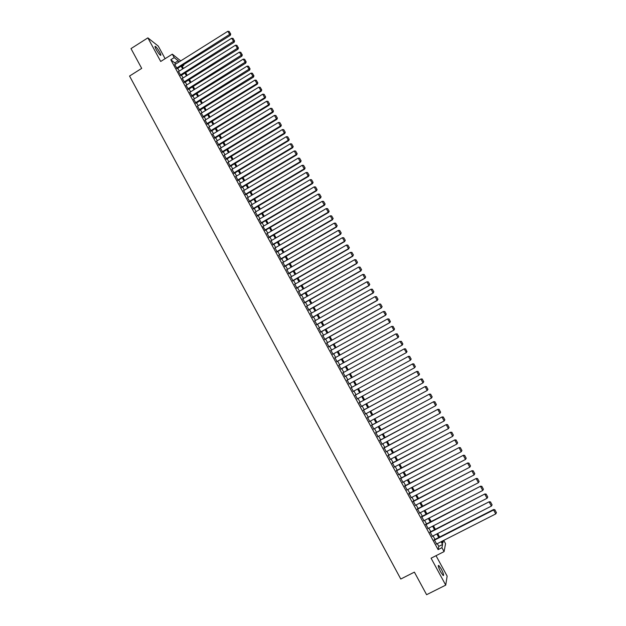 <?xml version="1.0" encoding="UTF-8"?>
<svg xmlns="http://www.w3.org/2000/svg" width="626" height="626" viewBox="0 0 626 626"><rect width="100%" height="100%" fill="white"/><g stroke="black" fill="none" stroke-linecap="round" stroke-linejoin="round"><path stroke-width="0.94" d="M441.244 568.979L438.748 565.434C437.801 565.333 438.45 567.524 440.688 571.984L443.185 575.537C444.131 575.615 443.482 573.424 441.244 568.979M159.7 52.208C158.034 49.29 156.602 47.341 155.404 46.387C154.661 46.058 154.912 47.083 156.156 49.462C157.83 52.396 159.262 54.337 160.452 55.291C161.195 55.612 160.945 54.587 159.7 52.208M443.74 540.379L445.548 543.681L444.084 551.608L441.94 547.687L442.574 544.463L441.087 541.733M165.123 58.68L158.253 46.081L147.869 37.865L130.998 48.609L141.695 68.375L129.559 76.043L400.773 579.027L414.389 572.141L426.603 594.7L445.728 585.122L447.144 576.108L436.025 555.692M183.528 64.689L183.841 65.261L183.301 64.83M182.229 66.278L183.841 65.261M434.327 539.753L436.643 543.994M430.093 532.006L432.402 536.224M425.876 524.275L428.168 528.469M421.666 516.56L423.943 520.73M417.464 508.86L419.725 513.007M413.262 501.176L415.515 505.292M409.075 493.507L411.313 497.6M404.897 485.846L407.119 489.915M400.726 478.209L402.933 482.247M396.563 470.58L398.754 474.594M392.408 462.966L394.583 466.957M388.261 455.368L390.421 459.335M384.114 447.786L386.273 451.729M379.982 440.211L382.126 444.131M375.858 432.652L377.987 436.549M371.742 425.117L373.855 428.982M367.634 417.589L369.731 421.431M363.534 410.069L365.615 413.896M359.434 402.573L361.507 406.368M355.349 395.084L357.407 398.864M351.272 387.611L353.314 391.367M347.195 380.146L349.238 383.887M343.118 372.689L345.169 376.429M339.057 365.24L341.107 368.996M334.996 357.806L337.054 361.57M330.951 350.388L333.009 354.167M326.905 342.985L328.971 346.765M322.867 335.591L324.941 339.386M318.845 328.212L320.919 332.015M314.823 320.848L316.905 324.667M310.809 313.501L312.898 317.319M306.803 306.161L308.9 309.995M302.804 298.837L304.909 302.679M298.813 291.528L300.918 295.378M294.83 284.235L296.943 288.093M290.855 276.95L292.968 280.824M286.888 269.681L289.009 273.562M282.929 262.427L285.049 266.316M278.977 255.181L281.105 259.078M275.025 247.951L277.161 251.863M271.089 240.736L273.226 244.656M267.153 233.537L269.297 237.457M262.928 226.51L265.377 230.282M259.305 219.17L261.465 223.114M255.385 212.018L257.56 215.962M251.472 204.874L253.663 208.818M247.567 197.746L249.774 201.689M243.663 190.625L245.885 194.576M239.774 183.52L242.012 187.471M235.892 176.422L238.138 180.382M232.019 169.341L234.28 173.308M228.146 162.275L230.423 166.242M224.288 155.225L226.573 159.192M220.438 148.182L222.731 152.157M216.588 141.147L218.897 145.13M212.754 134.128L215.07 138.119M208.92 127.125L211.244 131.116M205.093 120.129L207.433 124.128M201.282 113.149L203.622 117.156M197.472 106.185L199.827 110.192M193.669 99.229L196.032 103.243M189.874 92.288L192.245 96.302M186.086 85.355L188.465 89.385M182.307 78.438L184.686 82.468M178.527 71.536L180.922 75.566M175.507 64.173L174.803 62.897L170.788 59.76L438.114 549.628L438.795 546.381L437.308 543.658M434.992 539.409L433.067 535.887M430.758 531.67L428.833 528.133M426.541 523.939L424.608 520.386M422.331 516.223L420.382 512.663M418.121 508.523L416.173 504.955M413.927 500.831L411.971 497.255M409.74 493.163L407.776 489.571M405.554 485.502L403.59 481.903M401.383 477.865L399.411 474.25M397.22 470.236L395.241 466.613M393.058 462.622L391.078 458.991M388.91 455.024L386.923 451.377M384.771 447.433L382.776 443.787M380.639 439.867L378.636 436.205M376.508 432.308L374.505 428.638M372.392 424.764L370.381 421.079M368.284 417.237L366.265 413.543M364.175 409.725L362.157 406.016M360.083 402.221L358.056 398.512M355.998 394.732L353.964 391.015M351.914 387.259L349.879 383.535M347.837 379.794L345.81 376.077M343.76 372.337L341.749 368.644M339.699 364.888L337.696 361.218M335.638 357.454L333.65 353.807M331.584 350.036L329.612 346.413M327.547 342.625L325.583 339.034M323.509 335.239L321.553 331.663M319.479 327.86L317.538 324.307M315.457 320.489L313.532 316.967M311.443 313.141L309.534 309.635M307.436 305.801L305.535 302.327M303.438 298.477L301.552 295.026M299.447 291.168L297.569 287.733M295.464 283.875L293.602 280.464M291.489 276.59L289.635 273.202M287.514 269.321L285.675 265.956M283.555 262.067L281.731 258.718M279.603 254.821L277.787 251.495M275.651 247.591L273.852 244.289M271.715 240.376L269.923 237.097M267.779 233.169L266.003 229.914M263.851 225.978L262.091 222.746M259.931 218.803L258.178 215.594M256.026 211.643L254.281 208.45M252.121 204.491L250.392 201.322M248.225 197.354L246.503 194.209M244.328 190.226L242.63 187.104M240.447 183.113L238.756 180.014M236.573 176.016L234.891 172.94M232.7 168.934L231.033 165.874M228.842 161.86L227.183 158.824M224.984 154.802L223.341 151.782M221.142 147.752L219.507 144.762M217.3 140.717L215.673 137.743M213.466 133.698L211.854 130.748M209.64 126.687L208.035 123.76M205.813 119.691L204.232 116.78M202.002 112.703L200.43 109.824M198.199 105.739L196.634 102.867M194.396 98.775L192.847 95.934M190.609 91.834L189.06 89.009M186.822 84.901L185.288 82.092M183.042 77.976L181.524 75.198M179.271 71.067L177.761 68.304M174.764 64.642L177.166 68.68M444.084 551.608L431.079 558.196L445.728 585.122M438.114 549.628L441.94 547.687M170.788 59.76L174.208 57.608L172.314 54.149L180.734 60.886M147.869 37.865L160.71 61.465L172.314 54.149M441.94 541.302L442.864 542.992L443.341 540.59M181.916 65.699L183.426 68.469M185.679 72.593L187.205 75.378M189.459 79.494L190.993 82.303M193.238 86.411L194.78 89.236M197.026 93.337L198.583 96.185M200.821 100.277L202.386 103.149M204.624 107.234L206.197 110.121M208.427 114.198L210.023 117.109M212.245 121.178L213.849 124.112M216.064 128.174L217.684 131.124M219.898 135.177L221.518 138.15M223.732 142.188L225.368 145.185M227.574 149.223L229.226 152.235M231.424 156.257L233.083 159.301M235.282 163.316L236.957 166.375M239.148 170.382L240.83 173.465M243.021 177.463L244.711 180.57M246.894 184.56L248.6 187.683M250.783 191.666L252.505 194.811M254.672 198.786L256.402 201.948M258.569 205.915L260.314 209.107M262.482 213.059L264.235 216.275M266.394 220.219L268.163 223.451M270.315 227.387L272.091 230.642M274.243 234.578L276.035 237.849M278.179 241.769L279.978 245.071M282.123 248.984L283.938 252.309M286.066 256.206L287.897 259.555M290.026 263.444L291.873 266.817M293.993 270.698L295.848 274.086M297.96 277.96L299.831 281.371M301.943 285.237L303.821 288.672M305.926 292.53L307.82 295.988M309.925 299.831L311.826 303.313M313.923 307.155L315.84 310.66M317.93 314.487L319.863 318.008M321.952 321.827L323.892 325.379M325.974 329.19L327.922 332.766M330.004 336.561L331.968 340.161M334.041 343.948L336.021 347.571M338.087 351.35L340.082 354.989M342.14 358.761L344.144 362.431M346.201 366.187L348.22 369.88M350.27 373.628L352.305 377.345M354.347 381.085L356.39 384.818M358.44 388.574L360.474 392.291M362.54 396.07L364.567 399.787M366.648 403.582L368.675 407.291M370.764 411.11L372.783 414.811M374.888 418.653L376.899 422.339M379.02 426.212L381.031 429.89M383.159 433.787L385.162 437.449M387.306 441.369L389.302 445.023M391.461 448.967L393.449 452.614M395.624 456.581L397.612 460.22M399.795 464.21L401.775 467.833M403.973 471.855L405.945 475.47M408.16 479.516L410.132 483.115M412.354 487.185L414.318 490.776M416.556 494.869L418.512 498.452M420.766 502.568L422.722 506.144M424.984 510.292L426.932 513.844M429.209 518.015L431.15 521.568M433.45 525.762L435.383 529.299M437.691 533.524L439.616 537.053M178.887 62.052L178.183 60.769L174.208 57.608M438.763 537.484L436.831 533.962M434.53 529.737L432.589 526.2M430.297 522.006L428.356 518.461M426.079 514.282L424.138 510.73M421.869 506.583L419.921 503.014M417.667 498.891L415.711 495.315M413.473 491.214L411.509 487.623M409.279 483.554L407.315 479.954M405.1 475.909L403.128 472.301M400.93 468.279L398.95 464.656M396.767 460.658L394.779 457.027M392.612 453.06L390.624 449.413M388.464 445.469L386.469 441.815M384.325 437.895L382.322 434.233M380.193 430.336L378.182 426.658M376.07 422.793L374.051 419.107M371.954 415.257L369.935 411.564M367.838 407.737L365.819 404.036M363.737 400.233L361.711 396.524M359.645 392.745L357.61 389.02M355.56 385.272L353.518 381.539M351.476 377.799L349.441 374.082M347.399 370.334L345.38 366.64M343.322 362.884L341.319 359.214M339.261 355.451L337.265 351.804M335.2 348.025L333.22 344.402M331.154 340.614L329.182 337.015M327.108 333.22L325.152 329.644M323.071 325.841L321.13 322.288M319.049 318.47L317.116 314.941M315.027 311.114L313.11 307.609M311.012 303.774L309.111 300.292M307.006 296.45L305.12 292.991M303.015 289.134L301.129 285.699M299.025 281.833L297.154 278.421M295.042 274.548L293.187 271.16M291.067 267.279L289.22 263.906M287.091 260.017L285.268 256.676M283.132 252.771L281.317 249.445M279.18 245.541L277.381 242.239M275.237 238.318L273.445 235.04M271.293 231.111L269.516 227.856M267.365 223.92L265.596 220.688M263.436 216.737L261.684 213.529M259.524 209.577L257.779 206.384M255.611 202.417L253.882 199.256M251.707 195.281L249.993 192.135M247.81 188.152L246.104 185.03M243.921 181.039L242.231 177.933M240.04 173.934L238.357 170.859M236.166 166.845L234.5 163.793M232.301 159.771L230.642 156.735M228.443 152.713L226.792 149.692M224.585 145.662L222.95 142.665M220.743 138.62L219.116 135.646M216.901 131.601L215.289 128.643M213.067 124.59L211.463 121.655M209.24 117.586L207.652 114.675M205.422 110.599L203.841 107.711M201.611 103.626L200.046 100.763M197.808 96.67L196.251 93.822M194.005 89.721L192.464 86.889M190.218 82.781L188.684 79.979M186.431 75.856L184.913 73.078M182.659 68.946L181.141 66.184M174.803 62.897L178.183 60.769M438.795 546.381L442.574 544.463M174.623 64.728L227.809 31.3L230.29 35.353L230.736 34.094L229.171 31.433L230.736 34.094M177.017 68.774L230.29 35.353M176.501 68.171L230.517 33.859M229.171 31.433L227.809 31.3M178.387 71.622L231.667 38.233L234.14 42.278L234.594 41.019L233.021 38.366L234.594 41.019M180.773 75.66L234.14 42.278M180.265 75.073L234.374 40.792M233.021 38.366L231.667 38.233M182.158 78.532L235.525 45.189L237.99 49.219L238.443 47.967L236.878 45.307L238.443 47.967M184.537 82.562L237.99 49.219M184.044 81.99L238.232 47.748M236.878 45.307L235.525 45.189M185.93 85.449L239.39 52.146L241.855 56.176L242.309 54.924L240.744 52.271L242.309 54.924M188.309 89.479L241.855 56.176M187.823 88.915L242.098 54.705M240.744 52.271L239.39 52.146M189.717 92.382L243.256 59.118L245.721 63.14L246.182 61.896L244.617 59.243L246.182 61.896M192.08 96.404L245.721 63.14M191.611 95.856L245.971 61.684M244.617 59.243L243.256 59.118M193.504 99.331L247.137 66.106L249.594 70.12L250.064 68.876L248.499 66.223L250.064 68.876M195.868 103.345L249.594 70.12M195.406 102.805L249.852 68.672M248.499 66.223L247.137 66.106M197.307 106.287L251.026 73.109L253.475 77.108L253.945 75.871L252.38 73.226L253.945 75.871M199.655 110.293L253.475 77.108M199.209 109.769L253.741 75.676M252.38 73.226L251.026 73.109M201.11 113.259L254.915 80.12L257.364 84.111L257.842 82.882L256.277 80.23L257.842 82.882M203.45 117.258L257.364 84.111M203.012 116.749L256.871 83.634L257.638 82.687M256.277 80.23L254.915 80.12M204.921 120.239L258.82 87.147L261.261 91.13L261.738 89.901L260.173 87.257L261.738 89.901M207.253 124.238L261.261 91.13M206.83 123.737L260.776 90.668L261.543 89.714M260.173 87.257L258.82 87.147M208.74 127.234L262.724 94.182L264.681 97.711L265.166 98.165L265.643 96.936L264.086 94.291L265.643 96.936M211.064 131.225L265.166 98.165M210.649 130.74L264.681 97.711L265.455 96.756M264.086 94.291L262.724 94.182M212.566 134.246L266.645 101.24L268.601 104.769L269.078 105.207L269.556 103.986L267.998 101.342L269.556 103.986M214.875 138.229L269.078 105.207M214.483 137.751L268.601 104.769L269.368 103.806M267.998 101.342L266.645 101.24M216.4 141.265L270.565 108.298L272.529 111.835L272.999 112.257L273.484 111.045L271.919 108.4L273.484 111.045M218.701 145.248L272.999 112.257M218.317 144.778L272.529 111.835L273.296 110.872M271.919 108.4L270.565 108.298M220.235 148.299L274.493 115.38L276.457 118.924L276.919 119.331L277.412 118.118L275.847 115.474L277.412 118.118M222.527 152.274L276.919 119.331M222.16 151.821L276.457 118.924L277.224 117.954M275.847 115.474L274.493 115.38M224.085 155.342L278.429 122.469L280.401 126.022L280.855 126.413L281.34 125.208L279.783 122.563L281.34 125.208M226.362 159.317L280.855 126.413M226.009 158.871L280.401 126.022L281.16 125.044M279.783 122.563L278.429 122.469M227.934 162.408L282.373 129.574L284.345 133.127L284.791 133.502L285.284 132.305L283.727 129.66L285.284 132.305M230.204 166.375L284.791 133.502M229.867 165.937L284.345 133.127L285.112 132.149M283.727 129.66L282.373 129.574M231.8 169.474L286.325 136.687L288.304 140.247L288.735 140.615L289.235 139.418L287.678 136.773L289.235 139.418M234.054 173.441L288.735 140.615M233.733 173.019L288.304 140.247L289.063 139.269M287.678 136.773L286.325 136.687M235.666 176.563L290.284 143.816L292.264 147.384L292.694 147.736L293.195 146.539L291.638 143.902L293.195 146.539M237.911 180.523L292.694 147.736M237.598 180.108L292.264 147.384L293.023 146.398M291.638 143.902L290.284 143.816M239.539 183.661L294.251 150.96L296.231 154.536L296.654 154.865L297.154 153.675L295.605 151.046L297.154 153.675M241.769 187.612L296.654 154.865M241.48 187.213L296.231 154.536L296.99 153.542M295.605 151.046L294.251 150.96M243.42 190.774L298.219 158.112L300.214 161.696L300.621 162.017L301.129 160.827L299.572 158.198L301.129 160.827M245.635 194.725L300.621 162.017M245.361 194.334L300.214 161.696L300.965 160.702M299.572 158.198L298.219 158.112M247.309 197.894L302.201 165.28L304.197 168.871L304.596 169.176L305.112 167.995L303.555 165.358L305.112 167.995M249.508 201.846L304.596 169.176M249.258 201.462L304.197 168.871L304.948 167.87M303.555 165.358L302.201 165.28M251.206 205.031L306.192 172.463L308.188 176.062L308.579 176.344L309.095 175.17L307.538 172.541L309.095 175.17M253.389 208.974L308.579 176.344M253.154 208.607L308.188 176.062L308.939 175.053M307.538 172.541L306.192 172.463M255.111 212.183L310.183 179.662L312.186 183.261L312.57 183.535L313.086 182.362L311.537 179.732L313.086 182.362M257.278 216.126L312.57 183.535M257.059 215.759L312.186 183.261L312.937 182.252M311.537 179.732L310.183 179.662M259.015 219.343L314.189 186.869L316.193 190.476L316.568 190.734L317.092 189.568L315.535 186.939L317.092 189.568M261.167 223.286L316.568 190.734M260.972 222.926L316.193 190.476L316.936 189.467M315.535 186.939L314.189 186.869M262.936 226.518L318.196 194.091L320.207 197.706L320.575 197.949L321.099 196.783L319.55 194.154L321.099 196.783M265.08 230.454L320.575 197.949M264.9 230.11L320.207 197.706L320.95 196.689M319.55 194.154L318.196 194.091M266.856 233.709L322.21 201.329L324.221 204.952L324.589 205.171L325.113 204.013L323.564 201.392L325.113 204.013M269 237.637L324.589 205.171M268.82 237.309L324.221 204.952L324.972 203.927M323.564 201.392L322.21 201.329M270.792 240.908L326.24 208.575L328.251 212.206L328.603 212.417L329.135 211.259L327.586 208.638L329.135 211.259M272.928 244.829L328.603 212.417M272.756 244.516L328.251 212.206L328.994 211.173M327.586 208.638L326.24 208.575M274.728 248.123L330.27 215.837L332.289 219.476L333.173 218.521L331.616 215.892L333.173 218.521M276.864 252.035L332.633 219.671M276.7 251.738L332.289 219.476L333.032 218.443M331.616 215.892L330.27 215.837M278.672 255.353L334.307 223.114L336.334 226.753L337.211 225.79L335.661 223.169L337.211 225.79M280.8 259.258L336.671 226.933M280.651 258.976L336.334 226.753L337.078 225.72M335.661 223.169L334.307 223.114M282.631 262.599L338.353 230.399L340.38 234.054L341.256 233.075L339.707 230.454L341.256 233.075M284.752 266.488L340.708 234.218M284.611 266.222L340.38 234.054L341.123 233.005M339.707 230.454L338.353 230.399M286.591 269.853L342.414 237.708L344.441 241.362L345.309 240.368L343.76 237.755L345.309 240.368M288.703 273.734L344.762 241.511M288.57 273.484L344.441 241.362L345.184 240.314M343.76 237.755L342.414 237.708M290.558 277.122L346.475 245.024L348.51 248.686L349.371 247.685L347.821 245.071L349.371 247.685M292.671 280.996L348.815 248.819M292.545 280.761L348.51 248.686L349.245 247.63M347.821 245.071L346.475 245.024M294.533 284.407L350.544 252.356L352.579 256.026L353.44 255.009L351.89 252.395L353.44 255.009M296.638 288.265L352.884 256.136M296.521 288.054L352.579 256.026L353.314 254.962M351.89 252.395L350.544 252.356M298.516 291.7L354.621 259.696L356.663 263.374L357.516 262.349L355.967 259.735L357.516 262.349M300.621 295.55L356.953 263.468M300.511 295.355L356.663 263.374L357.399 262.31M355.967 259.735L354.621 259.696M302.507 299.009L358.706 267.052L360.748 270.737L361.593 269.704L360.052 267.091L361.593 269.704M304.604 302.851L361.038 270.823M304.502 302.671L360.748 270.737L361.484 269.665M360.052 267.091L358.706 267.052M306.505 306.333L362.798 274.423L364.848 278.116L365.686 277.068L364.144 274.462L365.686 277.068M308.595 310.167L365.122 278.179M308.501 310.003L364.848 278.116L365.576 277.044M364.144 274.462L362.798 274.423M310.504 313.673L366.899 281.81L368.949 285.511L369.786 284.447L368.245 281.841L369.786 284.447M312.593 317.492L369.215 285.558M312.515 317.343L368.949 285.511L369.684 284.431M368.245 281.841L366.899 281.81M314.518 321.021L371.007 289.212L373.065 292.913L373.894 291.841L372.353 289.235L373.894 291.841M316.6 324.831L373.323 292.945M316.529 324.698L373.065 292.913L373.792 291.833M372.353 289.235L371.007 289.212M318.54 328.384L375.123 296.622L377.181 300.331L378.01 299.251L376.469 296.646L378.01 299.251M320.614 332.187L377.431 300.355M320.551 332.07L377.181 300.331L377.908 299.244M376.469 296.646L375.123 296.622M322.562 335.763L379.246 304.048L381.312 307.765L382.134 306.677L380.592 304.072L382.134 306.677M324.636 339.558L381.547 307.765M324.581 339.456L381.312 307.765L382.032 306.67M380.592 304.072L379.246 304.048M326.6 343.15L383.378 311.49L384.818 311.505L386.258 314.111L384.818 311.505M328.666 346.937L385.679 315.199L383.378 311.49L384.724 311.513M328.619 346.851L385.444 315.214L386.172 314.119M385.679 315.199L386.258 314.111M330.645 350.56L387.517 318.947L388.949 318.955L390.397 321.561L388.949 318.955M332.703 354.332L389.81 322.648L387.517 318.947L388.863 318.963M332.664 354.269L389.591 322.68L390.311 321.576M389.81 322.648L390.397 321.561M334.691 357.978L391.665 326.412L393.089 326.412L394.544 329.026L393.089 326.412M336.749 361.742L393.95 330.105L391.665 326.412L393.003 326.428M336.718 361.695L393.738 330.152L394.458 329.041M393.95 330.105L394.544 329.026M338.752 365.412L395.82 333.901L397.244 333.885L398.699 336.506L397.244 333.885M340.802 369.168L398.105 337.578L395.82 333.901L397.158 333.908M340.779 369.129L397.901 337.641L398.613 336.53M398.105 337.578L398.699 336.506M342.813 372.853L399.983 341.397L401.399 341.373L402.854 343.995L401.399 341.373M344.856 376.602L402.26 345.067L399.983 341.397L401.321 341.405M344.848 376.586L402.064 345.145L402.784 344.026M402.26 345.067L402.854 343.995M346.89 380.318L404.341 348.815L405.57 348.87L406.955 351.538L405.57 348.87M406.955 351.538L406.243 352.665L348.925 384.051L406.423 352.571L404.153 348.909L405.492 348.909M406.423 352.571L407.025 351.499M350.967 387.791L408.512 356.327L350.959 387.784M411.204 359.019L410.421 360.2L408.332 356.429L409.67 356.429L411.133 359.066L409.67 356.429M353.009 391.532L410.421 360.2L411.133 359.066M408.512 356.327L409.74 356.39M355.052 395.28L412.683 363.847L355.044 395.256M415.39 366.554L414.608 367.744L412.518 363.972L413.856 363.972L415.32 366.609L413.856 363.972M357.102 399.028L414.608 367.744L415.32 366.609M412.683 363.847L413.927 363.917M359.152 402.784L416.869 371.382L359.128 402.737M419.584 374.105L418.81 375.31L416.713 371.523L418.051 371.523L419.522 374.168L418.051 371.523M361.202 406.54L418.81 375.31L419.522 374.168M416.869 371.382L418.113 371.461M363.252 410.296L421.063 378.933L363.221 410.241M423.779 381.672L423.012 382.885L420.915 379.098L422.253 379.082L423.724 381.735L422.253 379.082M365.31 414.06L423.012 382.885L423.724 381.735M421.063 378.933L422.307 379.02M367.36 417.832L425.265 386.5L367.321 417.753M427.988 389.247L427.229 390.475L425.124 386.68L426.462 386.665L427.934 389.317L426.462 386.665M369.418 421.603L427.229 390.475L427.934 389.317M425.265 386.5L426.517 386.594M371.484 425.375L429.475 394.083L371.429 425.281M432.206 396.837L431.455 398.081L429.342 394.27L430.68 394.255L432.159 396.923L430.68 394.255M373.542 429.154L431.455 398.081L432.159 396.923M429.475 394.083L430.727 394.184M375.608 432.934L433.693 401.673L375.545 432.824M377.674 436.721L435.68 405.695L433.568 401.884L434.906 401.869L436.385 404.529L434.906 401.869M433.693 401.673L434.953 401.782M436.385 404.529L435.68 405.695M379.739 440.508L437.918 409.287L379.669 440.375M381.813 444.296L439.922 413.332L437.801 409.514L439.139 409.49L440.618 412.158L439.139 409.49M437.918 409.287L439.186 409.396M440.618 412.158L439.922 413.332M383.887 448.091L442.152 416.908L383.801 447.95M385.96 451.894L444.163 420.977L442.042 417.151L443.38 417.127L444.867 419.803L443.38 417.127M442.152 416.908L443.419 417.026M444.867 419.803L444.163 420.977M388.034 455.697L446.385 424.545L387.948 455.532M390.108 459.5L448.419 428.638L446.291 424.811L447.629 424.78L449.116 427.464L447.629 424.78M446.385 424.545L447.668 424.671M449.116 427.464L448.419 428.638M392.189 463.31L450.634 432.198L392.095 463.13M394.27 467.121L452.684 436.314L450.548 432.48L451.886 432.449L453.38 435.133L451.886 432.449M450.634 432.198L451.917 432.331M453.38 435.133L452.684 436.314M396.352 470.94L454.891 439.867L396.25 470.744M398.441 474.766L456.957 444.006L454.82 440.164L456.151 440.125L457.645 442.817L456.151 440.125M454.891 439.867L456.182 440.008M457.645 442.817L456.957 444.006M400.53 478.585L459.163 447.543L400.413 478.374M402.62 482.419L461.229 451.714L459.093 447.864L460.423 447.825L461.925 450.517L460.423 447.825M459.163 447.543L460.454 447.7M461.925 450.517L461.229 451.714M404.709 486.245L463.436 455.243L404.584 486.011M406.806 490.08L465.517 459.437L463.373 455.572L464.711 455.532L466.213 458.232L464.711 455.532M463.436 455.243L464.735 455.399M466.213 458.232L465.517 459.437M408.895 493.922L467.716 462.95L408.762 493.671M410.992 497.764L469.813 467.176L467.669 463.303L468.999 463.256L470.502 465.963L468.999 463.256M467.716 462.95L469.015 463.115M470.502 465.963L469.813 467.176M413.097 501.606L472.004 470.682L412.949 501.34M415.195 505.456L474.117 474.923L471.965 471.049L473.295 471.002L474.805 473.71L473.295 471.002M472.004 470.682L473.311 470.854M474.805 473.71L474.117 474.923M417.299 509.314L476.3 478.42L417.143 509.024M419.404 513.171L478.428 482.693L476.276 478.804L477.607 478.757L479.117 481.472L477.607 478.757M476.3 478.42L477.615 478.6M479.117 481.472L478.428 482.693M421.509 517.029L480.612 486.175L421.345 516.724M423.622 520.895L482.748 490.471L480.588 486.582L481.918 486.527L483.436 489.25L481.918 486.527M480.612 486.175L481.926 486.363M483.436 489.25L482.748 490.471M425.735 524.76L484.923 493.945L425.555 524.439M427.848 528.634L487.075 498.265L484.915 494.368L486.245 494.305L487.764 497.036L486.245 494.305M484.923 493.945L486.245 494.141M487.764 497.036L487.075 498.265M429.96 532.507L489.242 501.731L429.78 532.17M432.081 536.388L491.418 506.082L489.242 502.169L490.573 502.107L492.091 504.846L490.573 502.107M489.242 501.731L490.573 501.935M492.091 504.846L491.418 506.082M434.201 540.269L493.585 509.987L493.578 509.533L434.006 539.917M436.322 544.158L495.761 513.907L493.585 509.987L494.916 509.924L496.441 512.663L494.916 509.924M493.578 509.533L494.908 509.744M496.441 512.663L495.761 513.907M438.748 565.434L438.255 565.677M155.404 46.387L154.982 46.653"/></g></svg>

